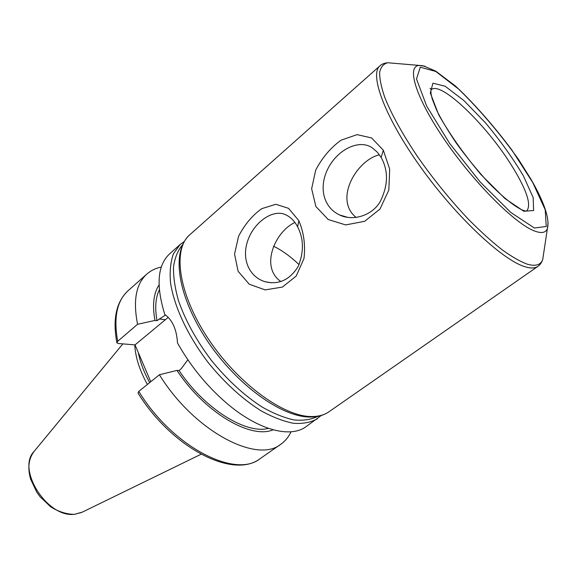 <?xml version="1.0" encoding="UTF-8"?>
<svg xmlns="http://www.w3.org/2000/svg" width="577" height="577" viewBox="0 0 577 577"><rect width="100%" height="100%" fill="white"/><g stroke="black" fill="none" stroke-linecap="round" stroke-linejoin="round"><path stroke-width="0.87" d="M299.081 264.634C290.462 256.433 281.958 250.303 273.577 246.242M379.414 154.802C356.651 160.038 333.556 199.635 356.189 217.493M294.919 222.491C275.489 231.189 259.527 266.725 280.876 281.576M383.323 150.208L371.574 137.925L357.026 134.636L341.086 140.189C330.722 147.64 322.269 157.593 315.727 170.064L311.638 188.751L315.871 206.494L328.234 219.52L345.659 224.922L364.664 221.301L379.969 209.054L388.833 190.071L389.691 169.169L383.323 150.208L381.123 157.449C388.667 170.972 388.227 185.945 379.789 202.368C370.787 216.728 351.638 221.034 339.536 214.94C323.134 207.165 318.504 187.049 328.068 168.376C338.194 148.678 359.983 138.92 372.432 147.972L377.25 152.126L381.123 157.449M298.85 220.688L288.55 208.34L275.835 204.287L261.742 208.665C252.445 215.264 244.727 224.453 238.589 236.231L234.55 254.125L238.128 271.334L249.271 284.216L265.16 289.899L282.405 287.072L296.203 276.037L303.978 258.546C305.55 245.196 303.841 232.574 298.85 220.688L297.617 226.84C303.827 238.9 304 252.149 298.143 266.574C289.618 280.061 278.518 285.081 264.836 281.641C248.499 276.484 241.417 258.171 247.865 240.335C254.443 221.344 273.909 208.557 285.968 214.918C290.837 217.284 294.717 221.258 297.617 226.84M317.574 416.406C311.09 419.645 303.25 420.821 294.054 419.941C284.194 417.806 273.577 413.521 262.189 407.081C244.446 395.642 227.626 380.214 211.73 360.805C196.584 340.805 185.527 320.841 178.56 300.913C174.968 288.334 173.295 277.003 173.526 266.92C174.824 257.768 177.81 250.425 182.469 244.886M317.379 418.758C310.895 422.414 302.968 423.929 293.592 423.309C283.509 421.361 272.596 417.157 260.854 410.68C242.52 399.075 225.131 383.251 208.694 363.2C187.994 336.355 174.052 306.502 170.518 282.687C169.58 271.341 170.561 261.684 173.468 253.714L180.139 244.518L169.696 253.793C157.471 265.103 155.833 285.334 164.791 314.472C172.436 319.968 176.67 329.46 177.492 342.947C190.36 365.847 206.53 385.753 226.011 402.652C257.796 430.074 290.123 438.433 305.918 426.742L321.238 415.498M159.331 289.863C155.516 297.71 154.751 307.981 157.016 320.675L165.549 314.977M159.028 284.966C153.547 293.361 152.191 305.19 154.975 320.444L157.016 320.675M161.3 267.079C155.732 268.175 150.936 270.483 146.904 274.017C136.013 283.884 132.905 300.631 137.578 324.267L154.975 320.444M168.26 317.328L135.025 344.895L118.061 343.466L116.9 342.868L117.708 341.288L137.578 324.267M187.864 359.774L181.113 368.862L179.029 370.528L176.995 370.412L159.403 374.754L138.79 391.401L138.018 393.052C171.715 447.651 233.238 479.682 260.263 458.549L280.92 444.153C285.298 441.066 288.666 436.94 291.032 431.791M150.77 381.729L135.025 344.895M159.403 374.754C194.096 431.192 257.176 464.132 280.92 444.153M176.995 370.412C204.619 412.526 250.75 439.458 273.116 429.807M179.029 370.528C204.51 408.819 246.026 434.467 268.428 428.365M134.78 344.88C135.357 357.019 139.555 370.218 147.38 384.462M138.343 352.662C140.175 362.248 143.961 372.23 149.688 382.601M431.012 89.954L431.336 89.651C440.648 80.672 485.978 124.423 510.991 164.517C526.469 189.263 531.734 204.698 526.779 210.829L526.412 211.074M523.822 211.254L533.61 210.518L533.162 197.594L523.361 175.797C512.859 158.221 500.23 140.557 485.466 122.829L463.785 100.448L445.076 86.197L432.93 83.203L430.334 93.041L438.671 114.708C449.671 134.088 463.72 153.987 480.829 174.413L505.005 198.567L523.822 211.254M534.389 228.03L510.847 212.473L480.151 181.95L449.555 143.276L426.655 106.038L416.5 78.984L420.272 67.199L435.815 71.483L459.191 89.507C477.215 107.07 494.763 127.221 511.835 149.962L532.787 182.599L545.229 209.862L546.239 226.487L534.389 228.03M425.076 66.225L418.823 65.446C406.129 66.68 416.406 99.201 445.927 141.74C475.311 184.251 515.961 224.46 534.872 231.132C541.572 233.57 545.741 232.747 547.385 228.665L548.092 222.405M543.714 252.986L542.719 259.563C540.671 265.031 535.514 266.567 527.248 264.172C520.079 261.482 511.583 256.599 501.752 249.516C491.301 241.229 480.179 231.132 468.38 219.231C450.125 199.887 433.103 178.913 417.315 156.302C402.349 133.907 391.494 114.246 384.744 97.304C381.231 87.069 379.536 78.739 379.644 72.32C380.755 67.076 383.438 63.881 387.694 62.742L394.315 63.319M525.431 266.87C530.963 268.493 535.124 268.319 537.93 266.358C540.036 264.958 541.63 262.694 542.719 259.563L547.385 228.665C549.91 219.159 544.443 202.686 530.984 179.231L518.449 159.331C498.824 131.931 477.893 107.546 455.65 86.175L435.628 71.058L423.064 65.742L387.694 62.742C384.39 63.066 381.815 64.09 379.969 65.807C369.085 74.383 384.938 117.434 420.871 167.453C456.681 217.479 503.252 260.754 525.431 266.87M431.452 89.558L430.009 88.31M379.969 65.807L189.71 234.832C172.307 249.43 178.423 293.924 208.153 338.677C237.724 383.474 283.92 416.947 311.796 416.544C318.692 416.544 324.44 414.935 329.041 411.726L537.93 266.358M116.857 342.659C112.493 319.153 116.229 301.843 128.08 290.729C116.893 300.862 113.431 317.711 117.708 341.288M164.95 319.658L159.028 318.973M138.79 391.401C172.718 447.168 235.791 478.953 260.263 458.549M122.865 343.87L34.317 451.156C15.983 469.094 47.754 518.788 75.017 514.194L82.338 512.116L201.063 454.243M143.853 365.544L147.827 374.841M431.019 89.918L431.423 89.046L430.94 90.358L431.033 93.856L432.18 98.855L436.739 110.38C440.943 118.992 447.449 129.89 456.256 143.06C466.569 157.269 477.431 170.561 488.842 182.952C503.36 197.594 514.684 206.681 522.82 210.216C525.258 211.067 526.779 211.29 527.392 210.886L526.448 211.074M180.139 244.518L184.207 241.532M347.924 217.421L339.557 214.947M271.168 282.788L264.857 281.648M189.71 234.832C170.734 251.911 177.795 295.785 206.689 339.875C235.849 384.001 280.92 417.077 310 417.034C317.408 417.113 323.755 415.339 329.041 411.726M128.08 290.729L146.904 274.017M33.87 451.704C28.554 459.032 27.48 468.207 30.639 479.213L36.863 492.347L40.181 496.891L50.653 506.815C58.623 511.756 66.535 514.273 74.397 514.352L81.696 512.426"/></g></svg>
